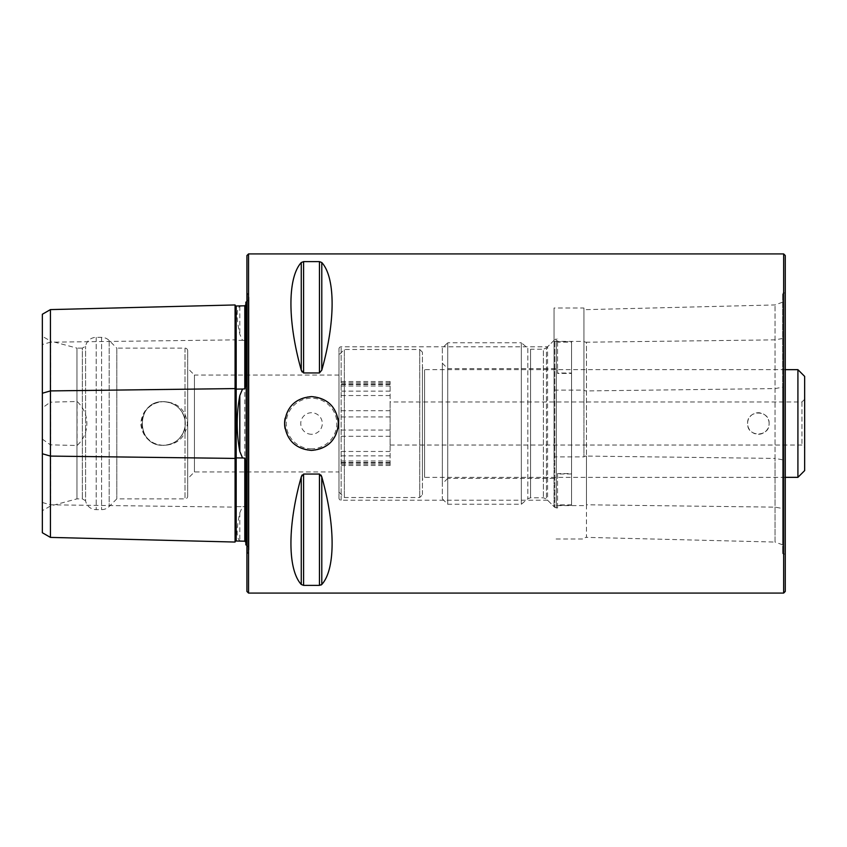 <?xml version="1.0" encoding="UTF-8"?>
<svg xmlns="http://www.w3.org/2000/svg" width="847" height="847" viewBox="0 0 847 847"><rect width="100%" height="100%" fill="white"/><g stroke="black" fill="none" stroke-linecap="round" stroke-linejoin="round"><path stroke-width="0.64" stroke-dasharray="4.24 3.18" d="M782.575 387.206L782.575 544.801L782.575 387.206L775.037 388.582L586.463 390.922A2.689 1.345 0 0 1 586.389 390.922A2.689 1.345 0 0 1 583.932 390.118L583.932 456.882L554.054 456.882L554.054 308.022L554.054 456.882M782.575 302.199L775.037 304.941L586.463 309.631A2.689 2.689 0 0 1 583.932 308.022L583.932 456.882A2.689 1.345 0 0 1 586.389 456.078A2.689 1.345 0 0 1 586.463 456.078L586.463 537.369A2.689 2.689 0 0 0 583.932 538.978L554.054 538.978M235.074 304.952L235.074 542.048M242.528 305.841L239.807 306.296C236.324 308.848 236.324 318.154 239.807 334.226L242.528 340.314L244.794 340.42L245.842 342.548M245.842 504.452L244.794 506.58L242.528 506.686L239.807 512.774C236.324 528.793 236.324 538.099 239.807 540.704L242.528 541.159M769.118 423.5A10.767 10.767 0 0 0 758.351 412.733A10.767 10.767 0 0 0 747.583 423.5C746.916 437.391 769.785 437.391 769.118 423.5C769.785 409.63 746.938 409.588 747.583 423.5A10.767 10.767 0 0 0 758.351 434.267A10.767 10.767 0 0 0 769.118 423.5M782.575 294.025L782.575 552.975L782.575 294.025A1.08 1.08 0 0 1 783.655 292.946L785.264 292.946L785.264 554.054L785.264 292.946M782.575 552.975A1.08 1.08 0 0 0 783.655 554.054L785.264 554.054M338.98 498.057L338.98 348.943L338.98 498.057A2.149 2.149 0 0 0 341.129 500.217L547.586 500.217L547.586 346.783L554.054 340.325L554.054 506.675L554.054 340.325M338.98 348.943A2.149 2.149 0 0 1 341.129 346.783L547.586 346.783L547.586 500.217L554.054 506.675M337.921 418.249A26.913 26.913 0 0 0 285.132 418.217M311.527 450.413A26.913 26.913 0 0 1 284.603 423.5A26.913 26.913 0 0 1 311.527 396.587C327.874 398.175 336.852 407.153 338.44 423.489C336.852 439.847 327.884 448.825 311.527 450.413C295.18 448.825 286.212 439.858 284.603 423.521C286.17 407.174 295.148 398.196 311.527 396.587A26.913 26.913 0 0 1 338.44 423.5A26.913 26.913 0 0 1 311.527 450.413A26.913 26.913 0 0 0 338.44 423.5A26.913 26.913 0 0 0 311.527 396.587M311.527 434.267A10.767 10.767 0 0 1 300.759 423.5A10.767 10.767 0 0 1 311.527 412.733A10.767 10.767 0 0 1 322.294 423.5A10.767 10.767 0 0 1 311.527 434.267M163.482 445.395C149.93 444.167 142.338 436.883 140.697 423.542C142.307 410.16 149.898 402.844 163.482 401.605C177.595 402.336 185.588 409.62 187.431 423.458C185.609 437.359 177.626 444.664 163.482 445.395M163.482 445.3A21.8 21.8 0 0 1 141.671 423.5A21.8 21.8 0 0 1 163.482 401.7C135.351 400.324 135.361 446.676 163.482 445.3C135.351 446.676 135.361 400.324 163.482 401.7C175.17 402.569 182.349 408.699 185.017 420.08L185.017 426.92C182.349 438.301 175.17 444.431 163.482 445.3A21.8 21.8 0 0 1 141.671 423.5A21.8 21.8 0 0 1 163.482 401.7A21.8 21.8 0 0 1 185.281 423.5A21.8 21.8 0 0 1 163.482 445.3C175.17 444.431 182.349 438.301 185.017 426.92L185.017 420.08C182.349 408.699 175.17 402.569 163.482 401.7A21.8 21.8 0 0 1 185.281 423.5A21.8 21.8 0 0 1 163.482 445.3M246.922 545.489A5.378 5.378 0 0 1 247.419 553.546L246.922 292.946L246.922 554.054M246.922 301.511A5.378 5.378 0 0 0 247.419 293.454L246.922 292.946M338.98 471.948L338.98 375.052L338.98 471.948L194.429 471.948L187.706 478.682L187.706 368.318L187.706 478.682M338.98 375.052L194.429 375.052L194.429 471.948L194.429 375.052L187.706 368.318M187.706 496.173L187.706 350.827L187.706 496.173A2.689 2.689 0 0 1 185.017 498.872L116.801 498.872L109.189 506.485A10.767 10.767 0 0 1 101.576 509.64L96.187 509.64A10.767 10.767 0 0 1 85.579 500.736L85.579 346.264L85.579 500.736L82.35 498.872L76.971 498.872L50.587 505.934L42.35 510.688L42.35 336.312L42.35 510.688M187.706 350.827A2.689 2.689 0 0 0 185.017 348.128L116.801 348.128L116.801 498.872L116.801 348.128L109.189 340.515A10.767 10.767 0 0 0 101.576 337.36L96.187 337.36A10.767 10.767 0 0 0 85.579 346.264L82.35 348.128L82.35 498.872L82.35 348.128L76.971 348.128L76.971 498.872L76.971 348.128L50.587 341.066L50.587 505.934L50.587 341.066L42.35 336.312M245.842 471.948L245.842 375.052L245.842 471.948M245.842 544.843L245.842 461.297M245.842 385.703L245.842 302.157M783.655 593.08L783.655 253.92M248.542 253.92L248.542 593.08M302.019 371.907L303.597 372.955L319.446 372.955L321.786 370.15C335.55 321.362 335.55 277.583 321.786 262.528L319.446 261.628L303.597 261.628L301.267 262.528C287.493 277.583 287.493 321.362 301.267 370.15L301.267 262.528M301.267 584.472L301.267 476.85C287.493 525.638 287.493 569.417 301.267 584.472L303.597 585.372L319.446 585.372L321.786 584.472C335.55 569.417 335.55 525.638 321.786 476.85L321.786 584.472M321.034 475.103L319.446 474.045L303.597 474.045L302.019 475.093M42.35 532.742L42.35 344.517L50.428 342.188L50.428 402.156L42.35 407.873M42.35 314.258L42.35 344.517M42.35 439.127L50.428 444.844L77.077 445.501C90.068 433.643 90.174 413.442 77.077 401.499L50.428 402.156M50.428 444.844L50.428 537.4M246.922 255.54L246.922 591.46M50.428 309.6L50.428 342.188L235.074 339.869A1.08 0.54 0 0 0 236.154 340.388A1.08 0.54 0 0 0 236.186 340.388L236.186 506.612L242.528 506.686M77.077 445.501L77.077 401.499M285.121 428.751A26.913 26.913 0 0 0 337.921 428.773M785.264 591.46L785.264 255.54M782.575 544.801L775.037 542.059L775.037 458.418L586.463 456.078L586.463 342.209A2.689 1.345 180 0 1 586.389 342.209A2.689 1.345 180 0 1 583.932 341.405L554.054 341.405M782.575 459.794L775.037 458.418L775.037 304.941L775.037 542.059L586.463 537.369L586.463 504.791A2.689 1.345 180 0 0 586.389 504.791A2.689 1.345 180 0 0 583.932 505.595L554.054 505.595M554.054 390.118L583.932 390.118L583.932 308.022L554.054 308.022M338.98 465.448L338.98 381.521L338.98 465.448M390.118 465.448L390.118 381.521L390.118 465.448M419.731 497.305L419.731 349.472L419.731 497.305M344.358 497.305L344.358 349.472L344.358 497.305M422.42 494.616L422.42 352.172L422.42 494.616M422.42 367.672L422.42 479.487L422.42 367.672M797.916 369.663L797.916 477.337M804.65 376.396L804.65 470.604M804.65 399.35L804.65 447.724L804.65 399.35M801.961 402.029L801.961 445.035L801.961 402.029M338.98 491.938L338.98 354.861L338.98 491.938M390.118 444.971L390.118 401.965L390.118 444.971M571.545 341.712L571.545 373.019L557.548 373.019L557.548 368.593L557.548 373.432L571.545 373.432L571.545 342.124L557.548 342.124L557.548 338.98L557.548 341.712L571.545 341.712L571.545 504.876L557.548 504.876L557.548 508.02L557.548 505.288L571.545 505.288L571.545 373.432M571.545 473.981L557.548 473.981L557.548 478.407L557.548 473.568L571.545 473.568L571.545 504.876M442.346 483.796L442.346 363.204L442.346 483.796L447.724 478.407L447.724 368.593L447.724 478.407L557.548 478.407M442.346 348.138L442.346 498.872L442.346 348.138L447.724 342.749L447.724 504.251L447.724 342.749L521.318 342.749L521.318 504.251L521.318 342.749L527.819 348.202L527.819 498.798L527.819 348.202L530.582 349.208L530.582 497.792L530.582 349.208L543.382 349.208L543.382 497.792L543.382 349.208L546.431 347.948L546.431 499.052L546.431 347.948L554.764 339.615L554.764 507.385L554.764 339.615L556.288 338.98L556.288 508.02L556.288 338.98L557.548 338.98M571.545 505.288L571.545 342.124M442.346 363.204L447.724 368.593L557.548 368.593M571.545 373.019L571.545 473.568M557.548 473.981L557.548 505.288M557.548 473.568L557.548 504.876M557.548 341.712L557.548 373.019M557.548 342.124L557.548 373.432M782.575 338.493L775.037 339.859L586.463 342.209L586.463 504.791L775.037 507.141L782.575 508.507M42.35 502.483L50.428 504.812L235.074 507.131A1.08 0.54 0 0 1 236.154 506.612A1.08 0.54 0 0 1 236.186 506.612L236.186 541M239.807 306.296L239.807 334.226M239.807 512.774L239.807 540.704M783.655 554.054L783.655 292.946L783.655 554.054M341.129 500.217L341.129 346.783L341.129 500.217M311.527 448.804A25.304 25.304 0 0 1 286.222 423.5A25.304 25.304 0 0 1 311.527 398.196A25.304 25.304 0 0 1 336.831 423.5A25.304 25.304 0 0 1 311.527 448.804M247.419 293.454L247.419 553.546L247.419 293.454M185.017 426.92L185.017 498.872L185.017 426.92M185.017 348.128L185.017 420.08L185.017 348.128M109.189 340.515L109.189 506.485L109.189 340.515M101.576 337.36L101.576 509.64L101.576 337.36M96.187 337.36L96.187 509.64L96.187 337.36M244.794 340.42L244.794 506.58M236.186 306L236.186 340.388L242.528 340.314M303.597 372.955L303.597 261.628M319.446 372.955L319.446 261.628M321.786 370.15L321.786 262.528M319.446 585.372L319.446 474.045M303.597 585.372L303.597 474.045M390.118 464.23L338.98 464.23M390.118 451.462L338.98 451.462M390.118 384.58L338.98 384.58M424.58 369.821L424.58 477.337L424.58 369.821M390.118 416.936L338.98 416.936M390.118 436.279L338.98 436.279M390.118 395.538L338.98 395.538M390.118 382.77L338.98 382.77M390.118 391.145L338.98 391.145M390.118 410.721L338.98 410.721M390.118 430.064L338.98 430.064M390.118 462.42L338.98 462.42M390.118 455.855L338.98 455.855M248.997 549.745L248.997 297.255L248.997 549.745M390.118 386.02L338.98 386.02M422.42 352.172L419.731 349.472L344.358 349.472L338.98 354.861M785.264 477.337L424.58 477.337L422.42 479.487M785.264 369.663L424.58 369.663L422.42 367.513M390.118 445.035L801.961 445.035L804.65 447.724M804.65 399.276L801.961 401.965L390.118 401.965M338.98 492.139L344.358 497.528L419.731 497.528L422.42 494.828M390.118 384.03L338.98 384.03M390.118 381.521L338.98 381.521M390.118 462.97L338.98 462.97M390.118 460.98L338.98 460.98M390.118 465.479L338.98 465.479M442.346 498.872L447.724 504.251L521.318 504.251L527.819 498.798L530.582 497.792L543.382 497.792L546.431 499.052L554.764 507.385L557.548 508.02"/><path stroke-width="1.27" d="M245.842 542.26L244.794 541.212L236.186 541A1.08 1.08 0 0 0 235.074 542.048L50.428 537.4L42.35 532.742L42.35 393.241L50.428 390.912L235.074 388.582L235.074 304.952A1.08 1.08 0 0 0 236.186 306L244.794 305.788L245.842 304.74M235.074 542.048L235.074 458.418A1.08 0.54 180 0 1 236.154 457.888A1.08 0.54 180 0 1 236.186 457.888L242.528 457.973L239.807 451.419L239.807 395.581C236.324 414.13 236.324 432.753 239.807 451.419M50.428 537.4L50.428 456.088L235.074 458.418L235.074 388.582A1.08 0.54 180 0 0 236.154 389.112A1.08 0.54 180 0 0 236.186 389.112L242.528 389.027L239.807 395.581M242.528 389.027L244.794 388.868L245.842 385.703L245.842 302.157A5.378 5.378 0 0 0 246.922 301.511M246.922 545.489A5.378 5.378 0 0 0 245.842 544.843L245.842 461.297L244.794 458.132L242.528 457.973M783.655 593.08L783.655 253.92L785.264 255.54L785.264 591.46L783.655 593.08L248.542 593.08L248.542 253.92L246.922 255.54L246.922 591.46L248.542 593.08M285.132 418.217A26.913 26.913 0 0 0 284.603 423.5C286.201 439.847 295.169 448.825 311.516 450.413C327.874 448.825 336.852 439.858 338.44 423.5A26.913 26.913 0 0 0 337.921 418.249M337.921 428.773A26.913 26.913 0 0 0 338.44 423.5C336.852 407.163 327.884 398.185 311.537 396.587C295.19 398.154 286.212 407.121 284.603 423.5A26.913 26.913 0 0 0 285.121 428.751M245.842 504.452L245.842 471.948L245.842 504.452M245.842 375.052L245.842 342.548L245.842 375.052M319.446 261.628L321.786 262.528C335.55 277.583 335.55 321.362 321.786 370.15L319.446 372.955L303.597 372.955L301.267 370.15C287.493 321.362 287.493 277.583 301.267 262.528L303.597 261.628L319.446 261.628L319.446 372.955M319.446 474.045L321.786 476.85C335.55 525.638 335.55 569.417 321.786 584.472L319.446 585.372L303.597 585.372L301.267 584.472C287.493 569.417 287.493 525.638 301.267 476.85L303.597 474.045L319.446 474.045L319.446 585.372M783.655 253.92L248.542 253.92M301.267 262.528L301.267 370.15L302.019 371.907M321.024 585.044L321.786 584.472L321.786 476.85L321.034 475.103M302.019 475.093L301.267 476.85L301.267 584.472M42.35 393.241L42.35 314.258L50.428 309.6L235.074 304.952M42.35 453.759L50.428 456.088L50.428 309.6M797.916 369.663L804.65 376.396L804.65 470.604L797.916 477.337L797.916 369.663L785.264 369.663M236.186 306L236.186 541M244.794 541.212L244.794 458.132M244.794 388.868L244.794 305.788M303.597 474.045L303.597 585.372M303.597 261.628L303.597 372.955M321.786 262.528L321.786 370.15M797.916 477.337L785.264 477.337"/></g></svg>
